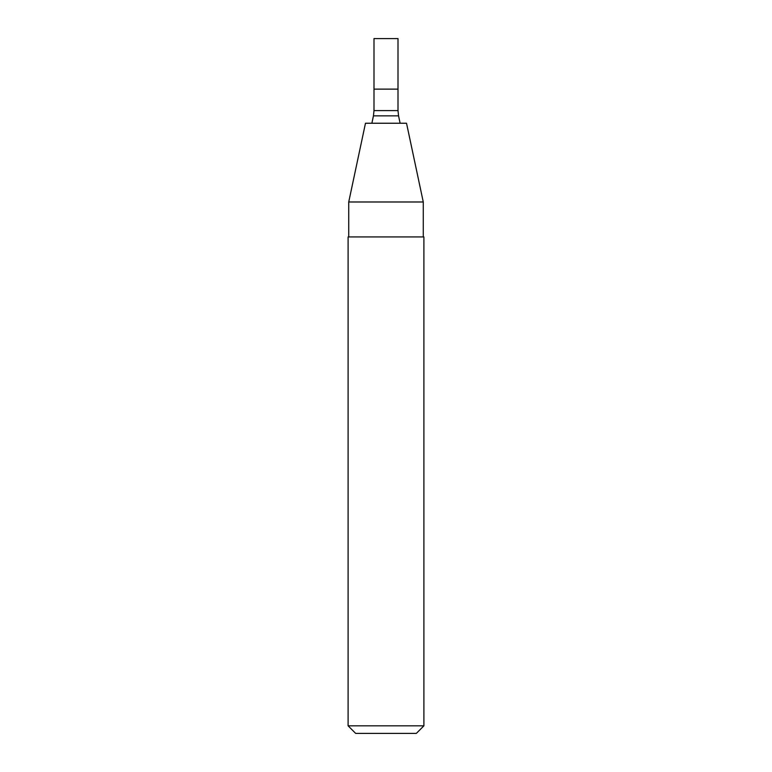 <?xml version="1.0" encoding="UTF-8"?>
<svg xmlns="http://www.w3.org/2000/svg" width="772" height="772" viewBox="0 0 772 772"><rect width="100%" height="100%" fill="white"/><g stroke="black" fill="none" stroke-linecap="round" stroke-linejoin="round"><path stroke-width="1.16" d="M386 89.127L398.005 89.127L398.005 38.6L373.995 38.6L373.995 89.127L398.005 89.127L398.005 110.608L373.995 110.608L373.995 89.127L386 89.127M386 123.24L406.526 123.24L423.268 201.984L348.732 201.984L365.474 123.24L386 123.24M386 236.936L423.896 236.936L423.896 725.825L348.104 725.825L348.104 236.936L386 236.936M348.104 725.825L355.68 733.4L416.32 733.4L423.896 725.825M373.995 110.608L373.445 115.858L398.555 115.858L398.005 110.608M373.445 115.858L371.882 123.24M398.555 115.858L400.118 123.24M423.268 236.936L423.268 201.984M348.732 236.936L348.732 201.984"/></g></svg>
